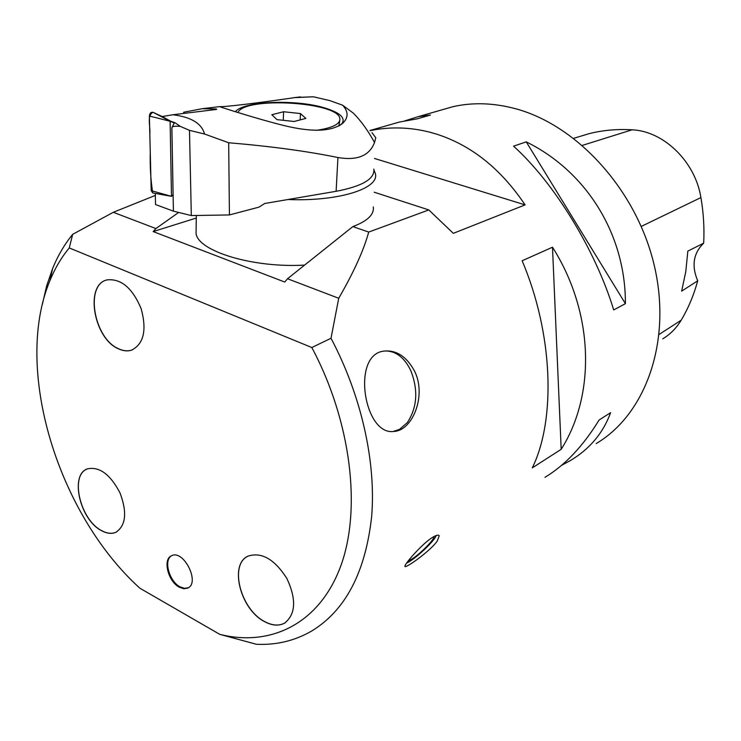 <?xml version="1.0" encoding="UTF-8"?>
<svg xmlns="http://www.w3.org/2000/svg" width="741" height="741" viewBox="0 0 741 741"><rect width="100%" height="100%" fill="white"/><g stroke="black" fill="none" stroke-linecap="round" stroke-linejoin="round"><path stroke-width="1.11" d="M287.98 199.514C338.674 201.654 379.54 188.492 375.391 173.727L373.955 170.032M42.376 304.282L46.664 285.831L52.592 268.594C57.844 255.701 64.541 244.28 72.664 234.341L69.265 247.939C61.429 257.359 54.991 268.242 49.943 280.598C13.143 368.296 57.576 513.837 139.929 588.252L219.771 634.352L256.395 644.281C276.319 645.207 294.714 640.808 311.581 631.082C345.501 610.482 365.526 572.228 371.676 516.329C376.113 461.754 361.349 395.564 331.014 338.257L338.72 298.271L287.517 278.746L352.846 226.598L368.722 232.072C363.729 250.245 353.726 272.317 338.72 298.271M219.771 634.352C270.456 647.078 318.954 624.033 340.406 566.967C361.756 510.021 351.373 421.712 311.831 347.529L331.014 338.257M69.265 247.939L311.831 347.529M264.398 621.542C240.343 609.361 228.904 564.272 248.059 556.12C261.629 551.767 274.568 559.223 286.887 578.499C296.53 599.274 295.779 614.141 284.637 623.107C278.792 626.201 272.049 625.682 264.398 621.542M101.48 530.639C79.908 519.876 69.45 474.462 87.521 468.849C99.489 466.385 110.326 474.425 120.023 492.95C127.313 512.494 125.914 525.61 115.828 532.325C111.567 534.104 106.787 533.539 101.48 530.639M118.866 348.983C93.764 339.193 84.178 284.451 107.186 279.885C121.135 278.449 132.463 288.064 141.161 308.719C146.987 330.171 143.773 343.991 131.518 350.178C127.572 351.391 123.358 350.993 118.866 348.983M179.303 587.215C168.087 581.5 162.511 559.27 171.486 555.787C183.416 549.044 200.459 582.741 187.797 588.085L183.824 588.752L179.303 587.215M247.411 556.472C229.173 565.531 240.899 609.51 264.5 621.486C272.142 625.617 278.894 626.145 284.729 623.042L285.331 622.681M171.541 555.759C163.381 560.094 169.189 581.296 179.998 586.816L184.481 588.354L188.427 587.724M86.975 469.081C69.673 475.62 80.398 520.006 101.573 530.584C106.88 533.483 111.669 534.048 115.929 532.27L116.439 532.029M107.306 279.839C84.307 284.405 93.894 339.146 118.986 348.928C123.478 350.947 127.702 351.345 131.648 350.132L132.417 349.854M178.655 212.445L155.916 228.561L153.165 231.572L284.757 282.043L287.517 278.746M155.916 228.561L113.28 212.296L72.664 234.341M304.616 265.093C253.441 268.131 198.384 251.431 196.059 233.61L196.143 228.117M196.3 218.039L153.165 231.572M155.332 195.411L113.28 212.296M370.074 130.666C389.71 126.581 409.597 127.081 429.734 132.167L436.921 134.241C471.582 145.431 500.972 168.976 525.1 204.886L453.325 233.341L428.817 209.925L368.722 232.072M428.817 209.925L374.214 192.215M373.279 206.869C374.362 214.482 367.555 221.059 352.846 226.598M525.1 204.886L374.501 158.454M436.921 134.241L429.734 132.167M544.987 477.306C565.087 465.181 583.13 446.073 599.117 419.98L610.621 412.654C603.165 433.003 589.771 448.972 570.413 460.55L561.521 465.376M596.218 443.553C645.568 414.441 672.115 341.564 654.34 265.806C636.778 190.057 576.813 124.553 514.439 108.427C492.858 102.832 472.295 102.267 452.751 106.732L440.682 110.196M552.49 247.207C593.967 312.609 595.931 394.444 561.187 449.315L552.49 247.207L522.136 260.767C553.045 333.469 556.13 419.378 532.297 467.867L561.187 449.315M437.199 541.152C429.669 551.684 404.53 569.236 404.957 566.319C403.984 564.827 421.147 544.691 432.012 537.688C436.051 535.159 438.45 534.539 439.218 535.826L437.199 541.152M414.163 370.398C427.159 394.74 412.709 430.864 393.804 431.438C363.868 435.921 350.928 353.55 384.459 351.058C396.463 350.039 406.364 356.486 414.163 370.398M513.569 146.162L526.24 141.864C586.483 171.467 625.645 234.313 625.404 303.662L613.705 309.942C595.347 249.708 554.185 182.851 513.569 146.162M404.577 120.922L418.424 116.596L430.447 115.031L417.248 118.838L399.38 122.061L385.144 126.146M393.156 431.484L399.575 429.335L407.328 422.583C417.202 407.494 418.378 390.22 410.866 370.769C404.503 357.588 395.972 350.984 385.264 350.956M662.769 338.832C670.281 334.321 676.413 328.106 681.183 320.195C688.287 308.284 693.798 295.15 697.716 280.802L681.655 291.13L685.795 271.567L687.833 251.106L703.672 243.168C704.469 228.182 703.552 212.982 700.912 197.578C695.271 161.631 663.649 131.074 632.101 129.814C617.151 128.915 602.841 130.194 589.16 133.649L577.702 137.104M703.672 243.168C693.354 253.237 691.372 265.778 697.716 280.802M625.404 303.662L526.24 141.864M406.624 563.049C414.154 560.122 434.884 540.81 436.171 535.521M433.809 536.604C435.245 538.651 420.944 553.342 412.07 558.973L408.059 561.122M155.286 193.401L155.545 204.562L173.403 211.148L171.893 127.739C171.995 126.387 174.774 125.924 180.258 126.359L175.117 122.793L170.754 121.237L162.242 116.55L172.848 114.762C191.178 117.041 201.737 123.46 204.535 134.019L228.673 142.754L229.432 214.946L258.942 207.147L264.704 203.497L336.118 191.298C362.368 186.278 374.937 178.868 373.835 169.05M170.754 121.237L174.265 123.08L171.866 127.73L173.07 194.661L171.514 196.365L152.729 192.929L151.192 190.641L149.376 116.031C149.728 113.225 150.932 111.974 152.97 112.289L162.242 116.55L152.97 112.289L170.115 121.181L171.477 196.384M173.403 211.148L191.317 215.557L189.483 130.342L180.258 126.359M189.483 130.342L204.535 134.019M183.601 113.447L183.685 112.215L202.21 108.714L220.012 106.574L220.586 107.01C223.217 107.88 257.284 118.94 283.673 125.47C311.766 132.407 331.394 131.722 342.574 123.423C348.557 117.717 348.557 111.632 342.574 105.166L329.828 100.619L313.415 96.784L295.511 97.488C255.626 103.397 221.559 107.325 220.012 106.574M172.848 114.762L215.826 109.52L216.78 109.214L215.788 108.946L202.21 108.714M235.388 111.678C243.752 101.035 296.122 99.099 324.632 107.917C339.795 112.558 345.621 117.717 342.12 123.395L340.175 125.229M339.739 120.755L338.887 125.989M191.317 215.557L229.432 214.946M228.673 142.754C270.604 146.273 307.024 151.192 337.924 157.527L336.118 191.298M337.924 157.527C357.273 160.797 369.472 155.795 374.52 142.504L375.789 137.77L371.963 132.648M374.52 142.504C367.99 130.555 360.941 120.783 353.374 113.178L342.574 105.166M313.415 96.784L293.677 97.664M300.457 113.558L305.866 118.403L294.168 121.487L276.995 119.634L271.827 114.735L283.59 111.743L300.457 113.558L300.188 119.903M283.59 111.743L283.266 120.311M237.926 112.456C245.123 96.311 338.192 101.915 339.86 118.495C340.536 123.942 332.755 127.887 316.527 130.333M171.597 121.663L175.117 122.793M174.265 123.08L170.115 121.181M152.757 192.938C150.747 180.563 149.914 167.021 150.256 152.322L149.812 134.075C150.627 126.646 146.598 115.642 152.97 112.289M632.101 129.814L582.37 145.384M681.183 320.195L659.166 334.404M700.912 197.578L641.271 226.413M215.612 109.548L215.788 108.946M170.05 121.246L149.376 116.031M151.192 190.641L171.449 196.337M196.337 215.474L196.059 233.61M187.797 588.085L188.371 587.761M49.943 280.598L52.592 268.594M369.926 130.518L399.38 122.061M418.424 116.596L452.751 106.732M589.16 133.649L573.682 138.317M339.378 125.711L342.12 123.395M341.295 124.293L342.564 123.432M295.946 97.442L300.448 96.904"/></g></svg>
